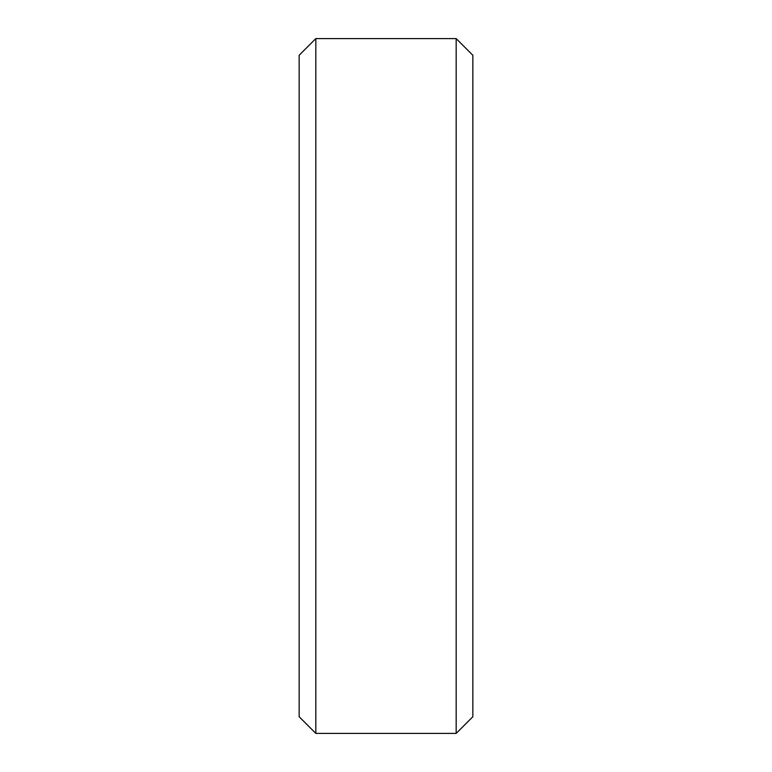 <?xml version="1.0" encoding="UTF-8"?>
<svg xmlns="http://www.w3.org/2000/svg" width="772" height="772" viewBox="0 0 772 772"><rect width="100%" height="100%" fill="white"/><g stroke="black" fill="none" stroke-linecap="round" stroke-linejoin="round"><path stroke-width="1.16" d="M299.15 55.275L315.825 38.6L299.15 55.275L299.15 716.725L315.825 733.4L299.15 716.725M315.825 38.6L456.175 38.6L315.825 38.6L315.825 733.4L456.175 733.4L472.85 716.725L456.175 733.4L315.825 733.4M456.175 38.6L472.85 55.275L456.175 38.6L456.175 733.4M472.85 55.275L472.85 716.725"/></g></svg>
